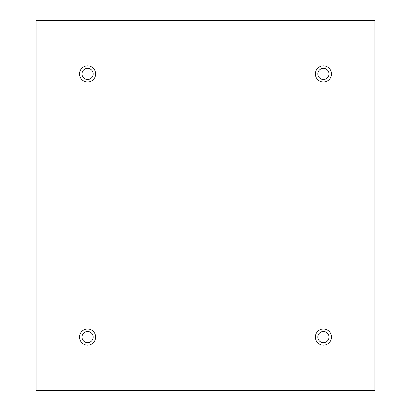 <?xml version="1.0" encoding="UTF-8"?>
<svg xmlns="http://www.w3.org/2000/svg" width="411" height="411" viewBox="0 0 411 411"><rect width="100%" height="100%" fill="white"/><g stroke="black" fill="none" stroke-linecap="round" stroke-linejoin="round"><path stroke-width="0.62" d="M374.935 20.55L36.065 20.55L36.065 390.45L374.935 390.45L374.935 20.55M87.579 81.995A8.066 8.066 0 0 1 80.592 69.891A8.066 8.066 0 0 1 94.566 69.891A8.066 8.066 0 0 1 87.579 81.995M323.421 81.995A8.066 8.066 0 0 1 316.434 69.891A8.066 8.066 0 0 1 330.408 69.891A8.066 8.066 0 0 1 323.421 81.995M323.421 345.142A8.066 8.066 0 0 1 316.434 333.044A8.066 8.066 0 0 1 330.408 333.044A8.066 8.066 0 0 1 323.421 345.142M87.579 345.142A8.066 8.066 0 0 1 80.592 333.044A8.066 8.066 0 0 1 94.566 333.044A8.066 8.066 0 0 1 87.579 345.142M93.163 337.077A5.584 5.584 0 0 1 87.579 342.661A5.584 5.584 0 0 1 81.995 337.077A5.584 5.584 0 0 1 87.579 331.487A5.584 5.584 0 0 1 93.163 337.077M329.006 337.077A5.584 5.584 0 0 1 323.421 342.661A5.584 5.584 0 0 1 317.837 337.077A5.584 5.584 0 0 1 323.421 331.487A5.584 5.584 0 0 1 329.006 337.077M329.006 73.923A5.584 5.584 0 0 1 323.421 79.513A5.584 5.584 0 0 1 317.837 73.923A5.584 5.584 0 0 1 323.421 68.339A5.584 5.584 0 0 1 329.006 73.923M93.163 73.923A5.584 5.584 0 0 1 87.579 79.513A5.584 5.584 0 0 1 81.995 73.923A5.584 5.584 0 0 1 87.579 68.339A5.584 5.584 0 0 1 93.163 73.923"/></g></svg>
